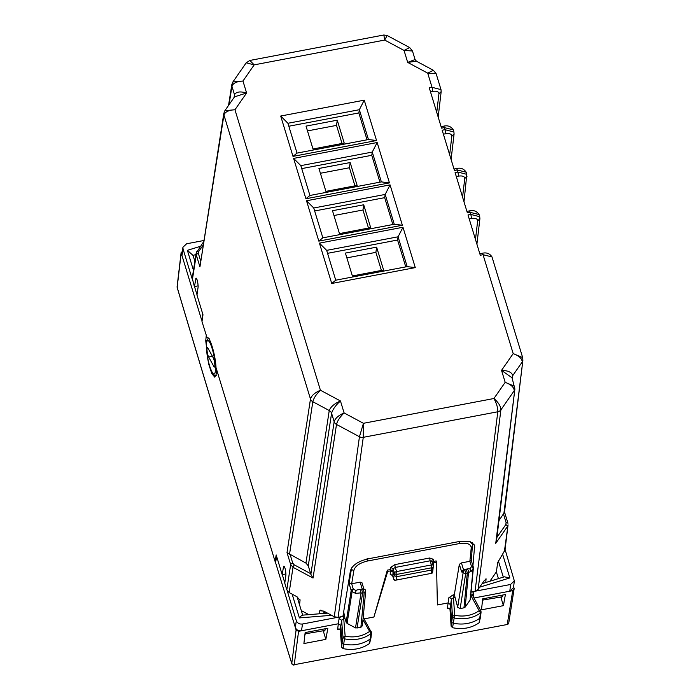<?xml version="1.0" encoding="UTF-8"?>
<svg xmlns="http://www.w3.org/2000/svg" width="700" height="700" viewBox="0 0 700 700"><rect width="100%" height="100%" fill="white"/><g stroke="black" fill="none" stroke-linecap="round" stroke-linejoin="round"><path stroke-width="1.05" d="M198.196 285.845L194.39 286.571L196.096 278.101M196.604 278.6L195.711 278.766C197.006 278.303 197.829 280.971 198.153 286.79L196.971 295.041L202.974 314.738L201.994 321.598L206.981 337.479M207.121 337.47L206.85 337.523C209.676 335.65 215.477 354.672 216.011 367.57L275.082 561.418L275.817 561.278M285.994 573.939L282.179 574.639L276.176 554.942L275.082 561.418M282.179 574.639L283.5 566.843C284.795 566.37 285.618 569.048 285.941 574.858L284.76 583.109L286.808 589.829L289.152 592.55L296.572 596.531L300.064 600.101L299.547 604.852M283.841 566.178L283.5 566.843L284.392 566.668M203.49 241.911L196.175 253.199L192.22 278.154L194.39 286.571M223.816 113.356L199.938 266.849L223.939 115.028C225.076 111.851 228.751 110.101 234.955 109.76L320.425 390.224C314.86 392.665 311.544 395.588 310.476 399L287.017 552.615L290.666 564.576L286.808 589.829M305.944 563.106L308.28 565.827L310.852 574.315L313.04 578.043L336.499 424.436A5.058 4.305 -171.3 0 1 334.162 421.706C335.23 418.294 338.537 415.371 344.102 412.93L363.431 423.308L359.45 436.739L336.499 424.436C337.409 420.84 339.946 417.007 344.102 412.93L340.454 400.969L320.425 390.224C316.26 394.293 313.731 398.125 312.821 401.721L329.245 410.533A5.058 4.305 -171.3 0 1 331.581 413.254C332.85 409.229 335.808 405.134 340.454 400.969C334.477 403.585 330.741 406.779 329.245 410.533L305.944 563.106L287.017 552.615M300.011 599.716L299.81 599.27M301.297 610.593L308.849 614.644M319.287 613.804L319.786 610.697L323.741 611.109L334.276 616.761L338.1 617.347L342.912 616.429L350.42 570.798C352.249 565.206 358.172 561.216 368.183 558.819L459.419 541.485L469.525 541.485L474.67 545.431L472.929 565.81M320.399 610.181L319.786 610.697L321.808 610.312M323.68 613.445L324.021 611.258M305.007 633.85L324.931 630.481L325.194 628.766M367.027 139.808L358.846 112.936L288.829 126.236M392.849 224.534L384.668 197.662L314.65 210.971M379.942 182.166L371.752 155.304L301.744 168.604M405.764 266.892L397.574 240.03L327.556 253.33M224.892 110.67L234.955 109.76L246.601 92.995L234.509 96.845L224.892 110.67L223.808 113.4A5.058 4.323 -171 0 1 223.816 113.33M409.666 47.583L404.04 50.435L407.68 62.396L427.717 73.141L432.04 87.316L429.266 87.841L441.551 128.135L444.316 127.61L444.946 129.684L442.181 130.209L454.457 170.502L457.222 169.977L457.852 172.043L455.088 172.567L467.364 212.861L470.137 212.336L470.767 214.41L467.994 214.935L480.279 255.229L483.044 254.704L513.188 353.605L522.655 357.578M364.245 100.161L376.547 140.516L292.994 156.389L280.7 116.034L364.245 100.161L359.354 109.707L287.928 123.27L297.019 153.107L368.445 139.536L359.354 109.707L358.846 112.936M390.066 184.888L402.369 225.243L318.815 241.115L306.512 200.76L390.066 184.888L385.175 194.434L313.749 207.996L322.84 237.834L394.266 224.263L385.175 194.434L384.668 197.662M377.16 142.529L389.454 182.884L305.909 198.756L293.606 158.401L377.16 142.529L372.269 152.066L300.834 165.638L309.925 195.466L381.36 181.895L372.269 152.066L371.752 155.304M402.981 227.255L415.275 267.61L331.73 283.483L319.428 243.127L402.981 227.255L398.081 236.793L326.655 250.364L335.746 280.192L407.172 266.621L398.081 236.793L397.574 240.03M387.179 35.516L383.845 35L384.703 40.066L387.179 35.516L409.675 47.574L412.475 50.995L404.04 50.435L384.703 40.066L254.196 64.855L246.181 62.825L232.899 81.944L242.961 81.034L254.196 64.855L249.821 60.462L246.172 62.834M305.279 634.209L305.489 632.511M472.439 544.014L472.579 542.789M471.056 592.086L475.046 591.334L478.117 589.435L484.242 580.624L486.211 579.075L485.327 579.25M514.649 386.304L505.181 382.331L501.532 370.37C508.261 370.571 511.98 372.348 512.689 375.681L522.244 361.944C522.016 358.558 518.997 355.784 513.188 353.605L501.532 370.37L512.05 377.773L514.885 388.955M338.1 617.347L363.274 437.325L363.431 423.308L493.938 398.51C498.496 402.5 500.815 406.289 500.894 409.868L478.117 589.435M334.276 616.761L359.45 436.739A5.058 4.296 -172 0 0 363.274 437.325L497.823 411.766A5.058 4.305 -172.8 0 0 500.894 409.868L514.238 390.67C514.01 387.284 511 384.51 505.181 382.331L493.938 398.51C496.659 403.637 497.954 408.056 497.823 411.766L475.046 591.334M229.031 104.711L231.945 86.301C233.082 83.125 236.757 81.375 242.961 81.034L246.601 92.995C240.135 91.175 236.101 91.761 234.517 94.754L234.098 97.422M416.465 61.233L407.68 62.396L415.065 59.526L416.465 61.224L433.344 70.28M436.144 73.692L427.717 73.141L433.352 70.289L436.152 73.701L441 89.626L441.175 91.604L438.935 93.782C438.804 91.63 436.686 90.843 432.591 91.411L430.474 91.814M280.7 116.034L287.928 123.27M292.994 156.389L297.019 153.107M376.547 140.516L368.445 139.536M318.815 241.115L322.84 237.834M306.512 200.76L313.749 207.996M402.369 225.243L394.266 224.263M293.606 158.401L300.834 165.638M305.909 198.756L309.925 195.466M389.454 182.884L381.36 181.895M331.73 283.483L335.746 280.192M319.428 243.127L326.655 250.364M415.275 267.61L407.172 266.621M486.028 578.716L485.817 582.496M504.359 551.67L508.051 524.86L505.015 549.964L497.691 562.555L496.379 571.9L489.877 581.254M502.775 595.035L502.504 596.741L482.571 600.101M482.851 600.477L483.07 598.771M498.942 520.678L504.481 512.33L522.891 360.255L503.877 513.608M498.426 578.629L496.379 571.9M514.894 388.981L496.484 540.977L495.749 543.34L507.404 526.566A2.021 0.963 -145.2 0 0 505.802 524.597L496.921 537.372M213.841 366.441L208.644 356.983A5.058 0.971 79.2 0 1 207.148 351.47A5.058 0.971 79.2 0 1 207.375 347.637A5.058 0.971 79.2 0 1 207.987 348.233L213.185 357.691A5.058 0.971 79.2 0 1 214.681 363.195A5.058 0.971 79.2 0 1 214.463 367.036A5.058 0.971 79.2 0 1 213.841 366.441L214.812 366.249M306.023 126.114L337.251 120.181L344.216 143.054L312.996 148.986L306.023 126.114M363.711 204.785L370.685 227.657L339.456 233.59L332.491 210.718L363.711 204.785L362.985 210L368.489 228.078M350.158 162.54L357.131 185.421L325.911 191.354L318.938 168.472L350.158 162.54L349.431 167.755L354.944 185.832M376.618 247.144L383.591 270.025L352.371 275.957L345.398 253.076L376.618 247.144L375.891 252.359L381.404 270.436M320.399 173.268L349.431 167.755M333.953 215.513L362.985 210M346.859 257.871L375.891 252.359M337.251 120.181L336.525 125.388L342.029 143.474M307.493 130.909L336.525 125.388M325.85 639.38L303.896 643.554L305.148 632.572L327.836 628.267L325.85 639.38L323.715 632.38L324.012 630.656M323.234 630.805L323.715 632.38M337.05 617.444L302.505 624.006C299.46 624.321 297.404 623.219 296.328 620.699L287.192 590.695M284.795 582.855L282.293 574.621M341.863 616.63L343.324 616.359L343.709 618.476L345.144 636.142L343 637.324L342.116 642.425A2.021 1.732 7.9 0 0 343.709 644.061A30.354 25.926 7.9 0 0 370.326 638.881A2.021 1.732 7.9 0 0 370.983 637.779L371.525 632.66A1.855 1.584 7.9 0 0 371.341 631.803L369.618 631.383L370.921 633.666A1.855 1.584 7.9 0 0 371.525 632.678L363.195 617.26M296.328 620.699L295.321 627.462C296.398 629.983 298.454 631.085 301.49 630.77L298.567 631.33L296.1 630L275.581 562.669L276.675 556.194M206.929 340.533L205.739 340.76L208.469 363.396L211.811 373.59L214.804 377.195L216.064 374.631L216.755 370.002M202.037 321.335L202.694 313.451M192.185 278.941L183.041 248.938L181.974 255.509L201.661 320.119L202.195 320.215M183.041 248.938L182.919 247.231L186.629 243.775L203.709 240.529M197.006 294.787L194.504 286.545M324.564 613.375L324.87 611.712M473.83 598.028L512.733 590.642L514.168 588.577L513.625 586.801M432.119 561.995L436.1 560.884L436.494 562.161L437.386 604.957L447.974 602.945L450.502 604.616L451.596 621.495A2.021 1.732 -172.1 0 0 453.18 623.14A30.354 25.926 -172.1 0 0 479.867 618.196A2.021 1.732 -172.1 0 0 480.541 617.085L481.075 611.957L480.9 611.126L480.463 612.981A30.188 25.777 -172.1 0 1 453.924 617.899A1.855 1.584 -172.1 0 1 452.48 616.385L451.106 626.185L452.559 627.707C462.508 629.755 471.363 628.119 479.106 622.781L480.524 617.181M436.494 562.161L432.521 563.255M392.586 575.645L390.145 574.201L390.635 570.867L387.704 571.428L373.914 617.015L387.319 570.15L390.241 569.599L390.67 567.403L393.137 568.759L395.246 567.438L394.844 564.62L429.695 557.996L433.326 559.3L433.178 561.444M364.114 618.87L373.914 617.015M302.505 624.006L301.49 630.77L338.205 623.796L340.734 625.441L342.116 642.425L341.618 647.115L343.088 648.62L344.453 638.82L343 637.324L341.609 620.235L344.908 618.249L343.683 611.774M481.469 609.822L482.711 598.841L505.4 594.536L503.423 605.649L481.469 609.822M331.572 615.309L299.39 617.907C301.245 615.58 302.374 614.793 302.785 615.554M337.592 629.396L339.08 618.581L341.609 620.235L340.226 630.035L338.651 628.941L337.592 629.396L339.579 629.02M343.324 616.359L344.724 615.204M275.581 562.669L275.188 561.4M205.739 340.76L206.29 335.291M182.919 247.223L181.974 255.509L181.143 252.35L177.1 286.703A2.021 1.724 6.7 0 0 177.161 287.324L181.195 252.971L182.63 250.906M200.428 246.321L187.373 250.329L193.034 255.412M500.815 597.065L503.423 605.649M476.044 591.045L510.597 584.474L509.801 591.194L513.538 587.58L514.325 580.851L510.597 584.474M505.076 549.447L514.325 580.86M298.567 631.33L294.236 664.711L507.15 624.523A2.021 2.021 0 0 0 508.769 622.86L514.168 588.577M449.347 608.169L447.352 608.545L448.42 608.09L449.995 609.21L451.377 599.41L453.486 597.616L453.119 594.895L454.335 594.659L459.331 564.314L461.423 562.905L469.901 561.295L471.196 560.262M344.908 618.249L346.15 622.3L351.181 590.468A2.021 0.98 -16.9 0 1 353.273 589.067L351.654 583.756L360.132 582.146L361.926 582.61L363.895 589.076M390.635 570.867L393.102 572.189L392.717 570.92L390.241 569.599M387.319 570.15L387.704 571.428M470.181 541.678L472.526 544.303L471.949 542.413M351.321 568.435L351.767 567.744M296.1 630L291.769 663.39A2.021 1.908 136.3 0 0 292.25 664.405A2.021 1.908 136.3 0 0 292.259 664.405L292.259 664.405A2.021 2.021 0 0 0 294.096 665L293.974 664.939M177.161 287.341L177.634 287.928L177.161 287.324A2.021 0.516 -8.2 0 1 177.109 287.236A2.021 0.516 -8.2 0 0 177.109 287.245A2.021 0.516 -8.2 0 0 177.161 287.341C215.11 414.75 253.304 540.102 291.76 663.39A2.021 1.908 136.3 0 0 292.25 664.405A2.021 2.021 0 0 1 291.786 663.609C253.321 540.312 215.119 414.96 177.179 287.534A2.021 2.021 0 0 1 177.109 287.245L177.109 287.236A2.021 0.516 -8.2 0 1 177.117 287.158M502.609 554.19L509.845 577.929L504.35 576.817L482.16 583.616M472.439 591.727L473.602 593.023L472.124 594.965M470.269 594.431L472.29 595.411M451.106 626.185L449.995 609.21M447.352 608.545L448.849 597.73A2.021 1.715 -170.4 0 1 451.377 599.41L452.48 616.385L454.633 615.23L452.559 627.707M346.15 622.3L347.086 623.394L352.118 591.544L355.6 593.416L356.002 590.538L357.088 589.907L363.983 589.094A2.021 1.986 98.5 0 0 363.326 589.102L364.201 592.769L360.868 627.419L362.303 625.354M351.654 583.756L349.046 583.468L351.453 568.855A2.021 1.715 9.3 0 0 353.92 570.185C355.32 565.915 359.852 562.861 367.5 561.024L459.445 543.559C466.996 542.509 470.925 543.952 471.231 547.907L472.666 545.825M468.606 568.715L469.927 568.89L471.1 571.471L468.528 572.416A2.021 1.916 69.8 0 0 466.427 569.52L468.606 568.715L463.488 569.686L461.676 572.005L459.331 564.314M461.423 562.905L463.488 569.686L464.817 569.826L465.692 573.492A2.021 1.706 -171 0 1 463.225 572.163A2.021 1.977 -84 0 1 464.817 569.826L466.427 569.52L467.302 573.186L463.969 607.836L460.145 608.562L457.677 607.241L454.335 594.659M431.83 561.129A2.021 1.732 -176 0 1 431.821 560.849L431.821 560.849A2.021 1.732 -176 0 1 433.326 559.3M429.695 557.996L430.098 560.814L431.891 561.391L431.821 560.849M363.51 613.97A2.021 1.724 -174.4 0 1 363.834 613.874L363.457 617.715M433.099 567.954L431.664 570.019L431.41 564.944L396.576 571.559L396.979 574.367L396.06 580.081L431.191 573.405L431.664 570.019L396.533 576.695L394.065 575.374L393.102 572.189L392.735 575.934M370.974 637.875L369.565 643.466C361.882 648.874 353.062 650.589 343.088 648.62M340.226 630.035L341.618 647.115M470.304 598.719L470.094 600.023L465.194 607.075L463.969 607.836M469.927 568.89L471.52 566.606A2.021 0.98 -16.9 0 1 473.305 567.061A2.021 0.98 -16.9 0 1 473.323 567.262A2.021 1.715 5.5 0 1 473.384 567.84A2.021 2.021 0 0 0 473.305 567.061L471.293 560.455M360.868 627.419L355.512 627.918L361.06 592.83A2.021 1.522 83.9 0 1 360.579 590.791A2.021 1.522 83.9 0 1 361.716 589.409L362.591 593.075L357.044 628.145M347.086 623.394L355.512 627.918M362.967 619.657L369.618 631.383A28.157 24.054 -172.1 0 1 345.144 636.142L344.453 638.82A30.188 25.777 -172.1 0 0 370.921 633.666L369.565 643.466M470.75 595.306L479.168 610.68L480.865 610.864L481.075 611.975M362.364 625.94L365.697 591.29A2.021 1.715 -174.5 0 0 365.636 590.704A2.021 1.986 98.5 0 0 363.983 589.094A2.021 2.021 0 0 1 365.697 591.29A2.021 1.715 -174.5 0 1 364.201 592.769L362.591 593.075A2.021 1.706 -171 0 1 361.06 592.83L355.6 593.416M349.046 583.468L351.181 590.468A2.021 1.706 9 0 0 352.118 591.544L353.273 589.067L356.002 590.538M469.901 561.295L471.52 566.606A2.021 0.963 34.8 0 1 473.121 568.558A2.021 1.715 5.5 0 0 473.384 567.84L470.365 599.305M392.516 575.295L393.61 578.979A2.021 0.98 -16.9 0 1 393.592 578.76A2.021 1.732 -172.1 0 0 396.06 580.081L431.191 573.405A2.021 1.732 7.9 0 0 432.679 571.996L433.309 566.204A2.021 1.724 3.7 0 0 433.248 565.67A2.021 1.067 -17.6 0 0 433.221 565.46L431.865 561.207M454.676 597.389L453.486 597.616L454.633 615.23A28.157 24.054 -172.1 0 0 479.168 610.68L480.463 612.981L479.106 622.781M223.808 113.4A5.058 4.323 -171 0 0 223.939 115.028L310.476 399A5.058 4.305 -171.3 0 0 312.821 401.721L289.52 554.33M196.884 251.414L196.289 254.888L199.938 266.849M200.541 260.558L198.389 253.487A2.021 0.98 -16.9 0 0 196.289 254.888L192.343 279.851M289.152 592.55L293.011 567.298L290.666 564.576A2.021 0.98 -16.9 0 1 292.757 563.168L290.159 554.636M292.757 563.168L294.166 564.804L293.011 567.298L313.04 578.043M196.805 251.624L198.695 251.527L198.389 253.487M202.93 245.429L198.695 251.527M310.669 573.659L294.166 564.804M234.5 96.845L234.649 96.425A5.058 4.323 -171 0 1 234.64 96.442A5.058 4.323 -171 0 0 234.517 94.754L231.945 86.301A5.058 4.323 -171 0 1 231.814 84.674A5.058 4.323 -171 0 1 231.822 84.604L228.532 105.438M308.28 565.827L331.581 413.254L334.162 421.706L310.852 574.315M482.256 253.286C486.456 252.245 489.702 253.461 491.986 256.926L483.044 254.704A3.036 0.578 -100.8 0 0 482.256 253.286L479.824 253.75M432.591 91.411A3.036 0.578 -100.8 0 0 432.04 87.316L441 89.618M443.529 126.192C447.729 125.16 450.975 126.367 453.259 129.832L444.316 127.61A3.036 0.578 -100.8 0 0 443.529 126.192L441.096 126.656M443.389 134.173L445.506 133.77A3.036 0.578 -100.8 0 0 444.946 129.684L453.906 131.985L454.081 133.971L451.841 136.141L449.654 154.752M456.444 168.56C460.635 167.519 463.881 168.735 466.165 172.2L457.222 169.977A3.036 0.578 -100.8 0 0 456.444 168.56L454.002 169.024M456.295 176.54L458.412 176.138A3.036 0.578 -100.8 0 0 457.852 172.043L466.821 174.344L463.995 201.81M469.35 210.919C473.55 209.886 476.787 211.094 479.071 214.559L470.137 212.336A3.036 0.578 -100.8 0 0 469.35 210.919L466.918 211.383M469.21 218.899L471.327 218.496A3.036 0.578 -100.8 0 0 470.767 214.41L479.727 216.711L479.903 218.697L477.662 220.867L475.475 239.479M473.83 543.9L474.827 547.164M514.876 389.025L495.749 543.34M471.327 218.496C475.414 217.928 477.531 218.724 477.662 220.867M512.024 377.51L512.689 375.681L512.33 378.674M436.748 112.385L438.935 93.782M445.506 133.77C449.593 133.201 451.71 133.998 451.841 136.141M458.412 176.138C462.508 175.569 464.616 176.356 464.756 178.509L462.569 197.111M466.996 176.339L464.756 178.509M505.802 524.597L506.109 522.637A2.021 0.98 -16.9 0 1 507.903 523.093L507.911 523.303A2.021 0.98 -16.9 0 0 507.903 523.093L504.516 512.006M506.109 522.637L503.51 514.106M215.303 371.42A17.08 3.272 79.2 0 1 209.79 366.467A17.08 3.272 79.2 0 1 206.526 343.245A17.08 3.272 79.2 0 1 212.039 348.206A17.08 3.272 79.2 0 1 215.303 371.42M212.389 356.239L208.644 356.983M292.154 594.169L299.39 617.907M187.373 250.329L193.463 270.305M512.733 590.642L507.29 624.242A2.021 1.732 -170.8 0 0 508.769 622.86M433.178 565.346L433.562 562.712M326.209 612.43L326.445 613.226M339.08 618.581L340.655 616.761M195.956 254.52L193.051 255.404M479.692 587.169L509.845 577.929M291.76 663.39L292.25 664.046L291.76 663.39A2.021 1.741 -172.6 0 0 294.236 664.711L507.15 624.523M473.602 593.023L473.218 596.907M363.598 613.121L363.834 613.874M390.67 567.403L394.844 564.62M448.849 597.73L453.119 594.895M469.866 561.295L471.231 547.907M351.689 583.747L353.92 570.185M390.145 574.201L392.613 575.531L393.592 578.76L394.511 573.029L393.137 568.759L392.717 570.92M501.585 596.916L501.287 598.64M498.33 560.805L503.309 577.133M357.088 589.907L363.326 589.102L362.189 588.936L360.132 582.146M367.5 561.024L367.132 558.303M459.445 543.559L459.252 541.52M461.676 572.005L463.225 572.163L457.677 607.241M395.246 567.438L430.098 560.814L431.41 564.944A2.021 1.067 -17.6 0 1 433.221 565.46A2.021 2.021 0 0 1 433.309 566.204A2.021 1.724 3.7 0 1 431.804 567.753L396.979 574.367A2.021 1.698 10.7 0 1 394.511 573.029A2.021 1.067 -17.8 0 1 396.576 571.559L395.246 567.438M470.094 600.023L473.121 568.558L471.1 571.471M465.194 607.075L468.528 572.416A2.021 1.715 -174.5 0 1 467.302 573.186L465.692 573.492L460.145 608.562M491.986 256.918L522.664 357.578L522.891 360.299M383.845 35L249.821 60.462M412.466 50.986L415.065 59.517M453.25 129.832L453.915 131.985M466.165 172.191L466.821 174.352M479.071 214.559L479.727 216.711M231.814 84.674L232.899 81.944M479.903 218.697L476.91 244.169M438.174 117.084L441.175 91.604M454.081 133.971L451.089 159.442M216.405 375.734C214.48 374.062 215.215 379.942 210.079 367.544C207.567 360.675 206.36 352.371 206.474 342.632C207.069 339.517 208.005 338.039 209.274 338.205M297.106 596.837L302.68 615.142M327.521 613.139L302.435 615.16M192.964 255.115L194.871 261.38M472.106 594.519L480.865 610.864M471.293 560.508L472.526 544.303M177.1 286.703A2.021 2.021 0 0 0 177.109 287.236M431.051 573.702A2.021 2.021 0 0 0 432.679 571.996M393.61 578.979A2.021 2.021 0 0 0 395.929 580.379"/></g></svg>

